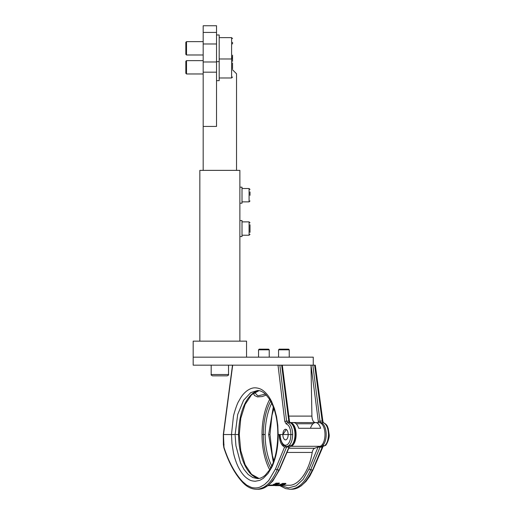 <?xml version="1.0" encoding="UTF-8"?>
<svg xmlns="http://www.w3.org/2000/svg" width="515" height="515" viewBox="0 0 515 515"><rect width="100%" height="100%" fill="white"/><g stroke="black" fill="none" stroke-linecap="round" stroke-linejoin="round"><path stroke-width="0.77" d="M239.874 341.149L239.874 170.368L199.846 170.368L199.846 341.149M284.789 421.444L286.591 421.122L279.857 365.167L278.016 365.167L284.789 421.444L286.198 423.929C287.705 424.502 288.825 425.673 289.552 427.431C290.428 429.491 290.859 431.866 290.853 434.544L288.188 434.544C288.04 431.325 287.164 429.549 285.561 429.207C283.945 429.549 283.044 431.325 282.851 434.544L278.177 434.544L277.804 425.442L276.542 416.674L274.444 408.601L271.598 401.52C269.435 397.149 266.937 393.769 264.098 391.387C260.893 388.548 257.571 387.924 255.176 387.827C252.421 387.711 249.427 388.896 246.215 391.387C242.256 394.876 241.271 396.737 238.561 401.52C237.074 403.606 233.662 414.298 233.392 416.68L231.48 434.544L223.497 434.544L232.69 365.167L278.016 365.167L193.177 365.167L193.177 357.165L246.543 357.165L246.543 341.149L193.177 341.149L193.177 357.165L313.255 357.165L313.255 365.167L314.633 365.167L322.21 421.122L322.725 421.444M291.651 445.301A12.006 6.006 -90 0 0 294.895 432.471A12.006 6.006 -90 0 0 289.662 422.615A1.333 1.146 102.8 0 1 289.881 422.641C296.382 423.851 297.561 440.029 292.366 444.986L286.675 446.556M286.198 423.929L287.428 422.622C290.685 423.897 292.436 427.875 292.675 434.544C292.32 441.844 290.325 445.842 286.675 446.544L285.877 446.441M322.493 446.556L320.047 446.312M254.507 392.404L257.848 395.861L265.45 394.123M270.69 401.127A45.365 22.679 -90 0 0 263.345 434.544L265.167 434.544A44.026 22.016 90 0 1 271.733 403.181M270.684 467.961A45.365 22.679 90 0 1 263.345 434.544L262.013 434.544A48.03 24.018 90 0 1 269.667 399.382M259.006 390.647L251.578 394.748L245.114 404.417L240.782 418.347L239.263 434.544L235.136 434.544L239.082 434.544M235.136 435.394L235.954 445.829L240.479 462.785L244.001 469.442L248.14 474.431L252.711 477.527L257.494 478.577C259.991 478.654 262.605 477.482 265.347 475.068L269.326 470.253C274.63 462.361 277.463 450.458 277.817 434.544C277.836 420.575 275.152 408.91 269.77 399.55L265.476 394.149C262.631 391.625 259.972 390.415 257.5 390.518L250.708 392.642L243.595 400.258L237.698 414.478L235.13 434.544L231.48 434.544L231.995 443.66L233.392 452.421C234.415 457.655 236.63 463.841 238.567 467.581C240.898 472.075 243.447 475.454 246.222 477.708C250.168 480.727 251.507 480.888 255.183 481.268L259.734 480.373L263.216 478.396L268.064 473.44L271.598 467.581C273.233 464.974 276.143 455.35 276.542 452.421C277.688 446.531 278.229 440.57 278.177 434.544L279.182 434.544C279.497 441.265 281.299 445.436 284.583 447.052L275.474 469.004L268.643 480.637L264.575 484.531L260.223 486.984C257.41 488.143 254.397 488.246 251.185 487.312L246.756 485.175L242.565 481.583C234.911 473.343 228.718 461.936 223.98 447.355L223.478 434.544L231.48 434.544M285.516 439.881L285.561 439.881C287.164 439.546 288.04 437.763 288.188 434.544A5.337 2.672 90 0 1 285.516 439.881A5.337 2.672 90 0 1 282.851 434.544L286.379 429.471M292.675 434.544L290.853 434.544C290.724 437.518 290.627 439.404 289.353 442.102C288.278 444.142 287.029 445.185 285.6 445.23C282.799 445.475 280.102 440.125 280.179 434.544M315.096 365.167L314.633 365.167M279.857 365.167L281.647 365.167L288.806 421.122A2.002 0.998 -90 0 0 289.662 422.615L287.428 422.622L286.591 421.122L288.806 421.122L289.482 421.283L289.99 422.68M282.136 365.167L281.647 365.167L282.136 365.167M313.255 365.167L282.304 365.167L311.021 365.167L311.91 416.101C312.161 420.028 313.274 422.178 315.244 422.538M273.311 406.889L268.637 434.544L269.615 434.544M253.522 393.08L254.404 395.43L257.449 396.891L262.167 396.569L266.377 395.05M328.982 434.544L328.493 434.544C328.139 441.844 326.143 445.842 322.493 446.544L322.776 446.531M328.493 434.544C328.203 427.875 326.401 423.897 323.085 422.622L322.21 421.122L320.002 421.122L312.843 365.167M322.03 444.863L323.575 445.301L321.334 446.556M289.874 422.538L315.656 422.603M289.926 422.615A11.942 5.968 90 0 1 290.138 422.603L293.608 422.603A11.942 5.968 -90 0 1 298.687 428.28L310.481 428.28A11.942 5.968 90 0 1 315.56 422.603L319.023 422.603A11.942 5.968 -90 0 1 324.971 433.508A11.942 5.968 -90 0 1 320.066 446.305L314.704 448.237C313.487 448.752 312.657 450.155 312.193 452.447C309.283 471.051 298.507 486.115 288.722 485.246L282.284 485.246M281.615 485.246L280.572 485.246M276.027 485.239L279.497 485.639A51.101 25.55 90 0 1 279.098 485.645L275.628 485.645A51.101 25.55 90 0 0 276.027 485.639L276.027 485.239A50.702 25.351 -90 0 1 275.628 485.246L275.203 485.246M270.362 485.246L268.527 485.246M257.938 489.25L256.328 489.25C251.429 489.147 246.904 486.887 242.745 482.478L242.565 481.583M291.439 489.25L289.527 489.244M271.733 465.908A44.026 22.016 90 0 1 265.167 434.544L262.013 434.544A48.03 24.018 -90 0 0 269.667 469.712M233.932 434.544L235.13 434.544M277.817 434.544L278.177 434.544M288.091 446.544A12.675 6.335 -90 0 0 289.082 447.046L284.583 447.052M280.572 485.375L288.323 487.924L296.08 485.864L303.174 479.362L308.981 469.004L318.09 447.052L322.178 447.213L313.081 469.004M322.525 447.052L321.527 446.556M273.311 462.213L268.637 434.544M290.138 422.603A11.942 5.968 90 0 1 296.086 433.508A11.942 5.968 90 0 1 291.175 446.305L289.082 447.046M315.56 422.603A11.942 5.968 90 0 1 320.645 428.28L298.687 428.28M289.018 447.052L279.574 469.004M275.474 469.004L277.134 469.854C271.572 482.581 264.659 489.044 256.386 489.25M257.899 489.25C265.766 489.392 272.776 482.928 278.924 469.854L277.134 469.854L286.533 447.213M277.888 485.227L279.059 485.207M274.978 483.752L276.394 483.649A50.702 25.351 -90 0 0 276.439 483.63M275.982 483.212L279.304 483.089L279.375 483.514M276.394 483.649L276.394 484.061A51.101 25.55 90 0 0 277.192 483.63L276.182 483.508L279.304 483.508L279.375 483.154M277.501 483.649L278.3 483.649L278.377 484.068M279.375 483.572L277.54 483.63A51.101 25.55 90 0 1 276.742 484.061L278.3 484.061L278.377 483.701M272.815 484.911L272.744 484.892A50.702 25.351 -90 0 0 273.471 484.692M271.482 485.156L272.152 485.156M272.261 485.091L272.184 485.072A50.702 25.351 -90 0 0 272.486 485.021L272.763 485.001M270.787 485.529L273.62 485.523A51.101 25.55 -90 0 0 274.122 485.439L272.731 485.439A51.101 25.55 90 0 1 272.532 485.471L272.184 485.471A51.101 25.55 -90 0 0 272.486 485.42L274.566 485.42A51.101 25.55 90 0 1 273.967 485.523L270.401 485.568L270.497 485.117A50.702 25.351 -90 0 0 271.102 485.021L271.45 485.4M273.581 484.364L274.649 484.287A50.702 25.351 -90 0 0 274.946 484.164M281.409 483.991L285.806 483.855L285.735 483.385L285.735 483.797M285.806 483.855L283.353 484.184L284.531 484.403L281.338 484.358L283.07 484.306L282.336 483.437L285.735 483.385M278.609 484.937L278.531 484.911A50.702 25.351 -90 0 0 279.233 484.731L279.581 485.111M279.619 484.892L280.025 484.892A50.702 25.351 -90 0 0 280.212 484.84M280.025 484.892L280.025 485.291A51.101 25.55 -90 0 0 280.321 485.22L281.718 484.673M280.469 484.544L281.705 484.164M283.012 484.403L283.237 484.448A50.702 25.351 -90 0 0 283.359 484.403M308.981 469.004L310.648 469.854C305.112 482.549 298.198 489.012 289.894 489.25M291.406 489.25C299.286 489.385 306.296 482.922 312.438 469.854L310.648 469.854L320.04 447.213M276.394 484.061L274.978 484.164L274.907 483.701M278.377 484.113L274.978 484.164M275.982 483.63L275.911 483.154M275.699 484.982L273.793 485.104A51.101 25.55 -90 0 0 273.986 485.046L273.645 485.046A51.101 25.55 90 0 1 272.744 485.291L272.744 484.892M275.77 485.136L273.587 485.162A51.101 25.55 90 0 1 273.188 485.265L272.815 485.317M270.781 485.581L268.045 485.613M270.401 485.568L270.497 485.523A51.101 25.55 -90 0 0 271.102 485.42L271.45 485.42A51.101 25.55 90 0 1 270.845 485.523M272.261 485.49L272.184 485.072M274.649 484.287L274.649 484.692L273.581 484.769L273.504 484.325M274.649 484.692A51.101 25.55 -90 0 0 275.042 484.531L277.469 484.531A51.101 25.55 90 0 1 276.973 484.737L273.581 484.769M277.559 484.164L277.469 484.531M285.632 483.392L285.632 483.804M283.224 483.701L283.224 484.113M281.409 484.403L281.338 483.946M284.731 484.016L284.808 484.358M280.933 485.124L282.4 485.22A51.101 25.55 90 0 1 282.001 485.317L281.654 485.317A51.101 25.55 -90 0 0 282.053 485.22L280.669 485.22A51.101 25.55 90 0 1 280.269 485.317L278.531 485.317A51.101 25.55 -90 0 0 279.233 485.136L279.581 485.136A51.101 25.55 90 0 1 278.982 485.291L280.025 485.291M282.503 484.84L282.4 485.22M278.609 485.336L278.531 484.911M276.027 485.639L277.888 485.626M274.328 485.465L275.364 485.626L275.377 485.227M280.186 485.439L280.533 485.439A51.101 25.55 90 0 1 279.729 485.561L279.381 485.561A51.101 25.55 -90 0 0 280.186 485.439L280.186 485.33M280.681 484.776L283.405 484.918A51.101 25.55 90 0 0 284.203 484.615L284.203 484.615M283.237 484.448L283.237 484.853A51.101 25.55 -90 0 0 283.855 484.615L284.132 484.576M280.804 484.737L283.237 484.853M280.469 484.95L280.334 484.364M275.634 484.473L277.128 484.531A51.101 25.55 90 0 1 276.729 484.692L274.991 484.692A51.101 25.55 -90 0 0 275.39 484.531L275.634 484.473M275.976 485.645A51.101 25.55 -90 0 0 276.375 485.639L277.418 485.639A51.101 25.55 90 0 1 277.019 485.645L275.976 485.645M277.366 485.645A51.101 25.55 -90 0 0 277.759 485.639L279.149 485.639A51.101 25.55 90 0 1 278.75 485.645L277.366 485.645M288.188 434.544L282.851 434.544M203.18 170.368L203.18 126.433L216.525 126.433L216.525 61.974L203.18 61.974L203.18 126.433M232.535 69.783L236.54 73.78L236.54 170.368M203.18 32.419L203.18 25.75L216.525 25.75L216.525 32.419L203.18 32.419L203.18 43.981L216.525 43.981L216.525 61.974M216.525 32.419L216.525 43.981M203.18 61.974L203.18 43.981M239.874 236.559L242.005 236.559L242.005 220.549L239.874 220.549M250.013 224.74L250.013 232.362M250.013 229.986L250.013 226.169M239.874 203.2L242.005 203.2L242.005 187.19L239.874 187.19M250.013 191.934L250.013 195.346M185.838 54.313L185.838 42.307L186.507 41.638L186.507 54.983L185.838 54.313M232.535 42.359L232.535 43.955M216.525 80.649L219.19 80.649L219.19 34.969L216.525 34.969M185.838 73.31L185.838 61.298L186.507 60.635L186.507 73.973L185.838 73.31M232.535 62.952L232.535 68.907M232.535 61.349L232.535 57.564L232.535 61.349M232.535 55.189L232.535 58.047L232.535 55.189M278.564 349.827L279.233 349.157L288.574 349.157L289.237 349.827L278.564 349.827L278.564 357.165M258.549 349.827L259.219 349.157L268.56 349.157L269.229 349.827L258.549 349.827L258.549 357.165M228.531 365.167L228.531 374.508C228.943 374.74 228.499 375.184 227.199 375.841L212.521 375.841C211.266 375.242 210.822 374.798 211.189 374.508L228.531 374.508C228.815 374.901 228.37 375.345 227.199 375.841L224.405 375.841M211.189 365.167L211.189 374.508C210.822 374.798 211.266 375.242 212.521 375.841L215.315 375.841M216.867 375.841L217.394 375.841M258.974 390.64A44.026 22.016 -90 0 0 238.593 434.544A44.026 22.016 -90 0 0 258.974 478.454M296.183 423.774L312.985 423.774M315.289 365.167L322.886 421.276L323.414 422.686L320.858 422.615A12.006 6.006 90 0 1 326.098 432.471A12.006 6.006 90 0 1 322.847 445.301M288.818 416.101L311.91 416.101M318.47 422.603L311.021 365.36M318.199 421.45L320.002 421.122A2.002 0.998 90 0 0 320.858 422.615A1.333 1.146 102.8 0 0 320.201 422.841M224.038 444.503L223.555 444.516M291.175 446.305L320.066 446.305M223.98 447.355L223.871 447.754C228.647 462.489 234.937 474.064 242.745 482.478M279.639 469.526L289.256 447.175M288.799 448.237L314.704 448.237M312.193 452.447L286.99 452.447M292.108 489.231L300.966 486.038L305.974 481.448L309.85 476.021L313.152 469.526L322.763 447.175M275.184 483.649L275.184 484.061M276.182 483.089L276.182 483.508M270.221 485.246L270.221 485.613M271.102 485.021L271.102 485.42M272.486 485.021L272.486 485.42M273.78 484.287L273.78 484.692M275.042 484.164L275.042 484.531M282.703 483.398L282.703 483.817M282.613 483.385L282.613 483.797M281.615 483.9L281.615 484.306M282.033 484.744L282.033 485.079M281.686 484.673L281.686 485.079M279.233 484.731L279.233 485.136M275.531 485.246L275.531 485.645M277.398 485.214L277.398 485.613M276.639 485.227L276.639 485.626M275.364 485.246L275.364 485.626M275.274 485.246L275.274 485.626M280.945 484.229L280.945 484.634M203.18 72.177L216.525 72.177M250.013 234.286L249.08 235.22L249.08 221.881L242.005 221.881M250.013 200.934L249.08 201.867L249.08 188.522L242.005 188.522M232.535 77.044L231.602 77.977L231.602 37.634L219.19 37.634M223.304 434.544L232.503 365.167M273.896 408.498L271.952 415.405L269.969 434.544M286.392 446.518L283.887 445.462C283.05 446.022 279.375 438.149 280.012 434.544M323.414 422.686L323.304 422.641C327.823 424.83 327.315 426.761 328.235 428.493L329.162 434.551C329.793 438.149 326.117 446.022 325.274 445.462L322.776 446.518M282.304 365.167L289.482 421.283M223.871 447.754L223.375 444.516L223.298 434.544M273.896 460.597L272.409 455.64L269.976 434.544M239.263 434.544L240.782 450.747L245.114 464.678L251.578 474.347L259.013 478.448M258.788 489.218L267.794 485.8L272.789 481.062L279.639 469.538M289.842 489.25L285.6 488.613L279.677 485.561M274.868 484.145L274.868 483.733M278.409 484.087L278.409 483.669M279.413 483.534L279.413 483.115M275.873 483.604L275.873 483.186M276.407 484.93L276.407 484.525M272.705 485.304L272.705 484.905M275.203 485.278L275.203 484.873M275.808 485.117L275.808 484.712M270.826 485.594L270.826 485.188M271.482 485.407L271.482 485.008M270.362 485.555L270.362 485.149M274.604 485.407L274.604 485.008M272.152 485.484L272.152 485.085M273.471 484.757L273.471 484.351M277.585 484.448L277.585 484.036M285.831 483.83L285.831 483.411M281.299 484.383L281.299 483.971M284.84 484.325L284.84 483.913M281.615 485.33L281.615 484.924M282.535 485.149L282.535 484.744M279.619 485.117L279.619 484.712M278.499 485.33L278.499 484.924M275.493 485.645L275.493 485.246M279.658 485.626L279.658 485.227M274.192 485.555L274.192 485.156M279.349 485.568L279.349 485.162M280.572 485.426L280.572 485.027M284.241 484.589L284.241 484.184M280.212 484.86L280.212 484.448M280.836 484.898L280.836 484.493M249.08 235.22L242.005 235.22M249.08 221.881L250.013 222.815M249.08 201.867L242.005 201.867M249.08 188.522L250.013 189.462M219.19 58.987L231.602 58.987L232.535 58.047M203.18 54.983L186.507 54.983M203.18 41.638L186.507 41.638M231.602 37.634L232.535 38.574L231.602 37.634M216.525 61.652L219.19 61.652M231.602 77.977L219.19 77.977M203.18 73.973L186.507 73.973M203.18 60.635L186.507 60.635M231.602 56.631L232.535 57.564L231.602 56.631M289.237 357.165L289.237 349.827M269.229 357.165L269.229 349.827"/></g></svg>
